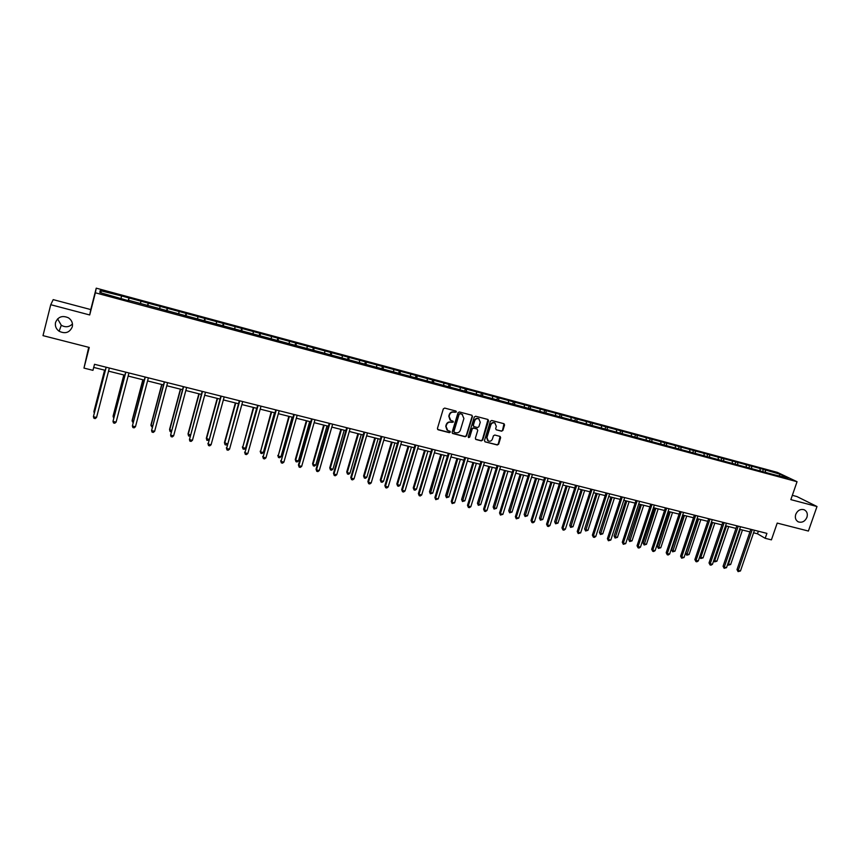 <?xml version="1.0" encoding="UTF-8"?>
<svg xmlns="http://www.w3.org/2000/svg" width="860" height="860" viewBox="0 0 860 860"><rect width="100%" height="100%" fill="white"/><g stroke="black" fill="none" stroke-linecap="round" stroke-linejoin="round"><path stroke-width="1.29" d="M456.402 411.983L455.897 411.037L444.695 408.081L443.308 408.898L437.428 428.43L438.17 429.785L449.361 432.666L450.328 432.096L449.952 431.204L447.759 430.559L446.05 426.452L446.534 424.829C447.372 422.787 448.845 421.927 450.952 422.238L453.36 422.056L452.983 421.153L450.833 420.519L449.081 416.38L449.576 414.756C450.414 412.703 451.887 411.843 453.994 412.176L456.402 411.983M450.06 420.013L448.791 416.154L449.285 414.531C450.124 412.477 451.597 411.617 453.693 411.951L455.144 412.327L455.983 411.058M437.622 429.441L449.07 432.419L449.93 431.193M446.963 430.011L445.76 426.216L446.243 424.593C447.082 422.55 448.554 421.69 450.661 422.013L452.102 422.389L452.951 421.142M795.726 514.398C794.769 517.935 795.683 520.44 798.467 521.923C802.208 522.912 805.035 521.375 806.938 517.312C807.905 513.753 806.981 511.227 804.154 509.754C800.423 508.798 797.607 510.346 795.726 514.398M55.545 322.457C54.857 326.026 56.05 328.961 59.136 331.25C65.296 334.11 69.681 332.627 72.294 326.8C73.003 323.113 71.735 320.135 68.488 317.845C62.393 315.179 58.082 316.716 55.545 322.457M57.609 318.856L61.275 325.263C65.489 327.606 69.219 327.155 72.466 323.93M501.541 431.193L502.896 430.398L504.562 425.012L504.014 423.722L491.737 420.475L490.383 421.282L484.47 440.535L484.997 441.803L497.284 444.986L498.639 444.19L500.638 437.697L500.112 436.428L494.769 435.02L493.414 435.827L492.425 439.051C491.565 440.954 490.2 441.61 488.319 441.019L486.921 437.622L490.813 424.958C491.651 423.066 492.995 422.4 494.865 422.959L496.317 426.399L495.672 428.506L496.198 429.785L501.541 431.193L502.562 430.161L503.992 423.711M50.74 304.709L89.709 314.964L90.773 309.579L53.191 299.624L50.74 304.709L43 335.637L89.257 347.451L83.968 368.091L92.955 370.337L94.514 364.296L766.905 533.372L765.196 538.306L771.42 539.854L777.214 523.084L808.411 531.05L817 506.518L796.897 496.542L792.329 495.328M89.709 314.964L95.363 292.798L797.048 481.707L790.845 499.628L817 506.518M472.452 416.562L471.893 415.262L459.39 411.951L458.014 412.757L452.123 432.214L452.661 433.494L465.185 436.729L466.55 435.923L472.452 416.562L471.904 415.272M475.634 416.24L487.867 419.454L488.577 420.809L482.664 440.073L481.31 440.879L475.902 439.471L475.376 438.191L477.762 430.376L477.063 429.033L473.581 428.129L472.215 428.936L469.732 437.084L468.635 437.6L468.27 436.719L474.268 417.035L475.634 416.24M95.363 292.798L96.234 288.164L777.332 472.366L797.048 481.707M762.745 471.248L763.39 469.366L121.486 295.915L100.158 290.626L99.857 292.54L128.957 300.871M763.39 469.366L780.149 474.279L788.212 478.117L775.118 474.989L129.086 300.419M760.218 470.57L759.971 468.829M751.726 468.281L751.479 466.539M746.383 466.84L746.158 465.099M737.816 464.529L737.59 462.787M732.441 463.078L732.215 461.336M723.797 460.745L723.582 459.003M718.38 459.294L718.175 457.541M709.672 456.94L709.468 455.187M704.2 455.467L704.007 453.714M695.417 453.102L695.224 451.349M689.903 451.608L689.72 449.855M681.045 449.221L680.873 447.469M675.487 447.727L675.315 445.964M666.554 445.319L666.392 443.556M660.953 443.803L660.792 442.051M651.945 441.373L651.794 439.611M646.29 439.858L646.139 438.084M637.206 437.407L637.067 435.633M631.498 435.869L631.369 434.096M622.339 433.397L622.221 431.623M616.588 431.849L616.47 430.075M607.353 429.355L607.246 427.581M601.548 427.796L601.452 426.022M592.228 425.281L592.142 423.507M586.38 423.7L586.294 421.927M576.985 421.206L576.909 419.39M571.083 419.572L571.008 417.799M561.601 417.121L561.537 415.24M555.646 415.412L555.592 413.628M546.089 413.015L546.035 411.048M540.08 411.22L540.048 409.435M530.437 408.876L530.405 406.834M524.374 406.984L524.353 405.2M514.645 404.705L514.635 402.566M508.539 402.716L508.529 400.921M498.714 400.502L498.725 398.277M492.554 398.406L492.565 396.611M482.643 396.18L482.675 393.934M476.429 394.063L476.462 392.257M466.432 391.805L466.475 389.558M460.164 389.677L460.207 387.871M450.07 387.398L450.135 385.151M443.76 385.248L443.814 383.442M433.569 382.947L433.655 380.7M427.194 380.786L427.28 378.981M416.906 378.464L417.025 376.207M410.489 376.282L410.585 374.465M400.104 373.939L400.244 371.671M393.633 371.735L393.74 369.918M383.151 369.37L383.302 367.102M376.615 367.156L376.744 365.328M366.037 364.758L366.209 362.479M359.448 362.522L359.598 360.695M348.762 360.103L348.966 357.825M342.119 357.846L342.291 356.019M331.337 355.406L331.562 353.127M324.629 353.137L324.822 351.299M313.739 350.665L313.997 348.375M306.988 348.375L307.192 346.548M295.99 345.881L296.27 343.591M289.175 343.581L289.401 341.742M278.07 341.044L278.371 338.754M271.19 338.733L271.448 336.883M259.978 336.174L260.311 333.884M253.044 333.831L253.313 331.992M241.714 331.25L242.079 328.95M234.715 328.896L235.017 327.047M223.288 326.284L223.665 323.983M216.225 323.908L216.548 322.059M204.68 321.274L205.088 318.963M197.553 318.877L197.897 317.017M185.889 316.211L186.33 313.9M178.708 313.792L179.063 311.933M166.926 311.094L167.388 308.783M159.67 308.665L160.057 306.805M147.769 305.934L148.275 303.623M140.459 303.483L140.868 301.623M128.43 300.731L128.968 298.409M121.056 298.248L121.486 296.388M101.469 292.97L100.158 290.626M88.709 347.311L83.968 368.091M90.773 309.579L96.234 288.164M753.564 532.802L757.477 533.78L765.196 538.306M93.708 367.424L105.307 370.327M108.553 371.144L124.894 375.239M128.151 376.056L144.286 380.098M147.565 380.926L163.497 384.914M166.786 385.742L182.513 389.677M185.825 390.515L201.358 394.407M204.691 395.235L220.02 399.083M223.363 399.921L238.51 403.716M241.864 404.555L256.828 408.306M260.193 409.145L274.964 412.854M278.35 413.703L292.938 417.358M296.334 418.207L310.739 421.819M314.147 422.668L328.38 426.237M331.81 427.097L345.86 430.623M349.3 431.483L363.189 434.966M366.629 435.827L380.346 439.267M383.796 440.127L397.352 443.523M400.814 444.394L414.197 447.748M417.68 448.619L430.903 451.93M434.386 452.812L447.458 456.079M450.952 456.961L463.862 460.197M467.367 461.067L480.116 464.271M483.632 465.152L496.231 468.313M499.757 469.194L512.205 472.312M515.731 473.193L528.04 476.279M531.577 477.171L543.735 480.213M547.283 481.106L559.29 484.115M562.849 485.008L574.716 487.975M578.275 488.867L590.014 491.812M593.572 492.705L605.171 495.607M608.74 496.51L620.2 499.38M623.779 500.273L635.11 503.111M638.69 504.014L649.88 506.819M653.482 507.722L664.533 510.496M668.134 511.388L679.067 514.13M682.679 515.033L693.472 517.741M697.084 518.644L707.769 521.321M711.381 522.235L721.938 524.88M725.561 525.783L735.988 528.405M739.621 529.308L749.931 531.888M779.182 475.677L780.149 474.279M765.507 472L765.26 470.259M758.359 531.222L757.477 533.78M128.226 300.667L128.935 297.925M147.458 305.859L148.178 303.129M166.518 310.987L167.227 308.278M185.384 316.071L186.104 313.373M204.078 321.113L204.798 318.426M222.6 326.101L223.321 323.435M240.94 331.046L241.671 328.391M259.107 335.938L259.838 333.304M277.113 340.796L277.844 338.163M294.948 345.602L295.679 342.989M312.621 350.364L313.363 347.762M330.132 355.083L330.874 352.492M347.483 359.76L348.225 357.179M364.672 364.382L365.414 361.823M381.711 368.983L382.453 366.435M398.588 373.53L399.341 370.993M415.348 377.97L416.068 375.519M431.967 382.313L432.655 380.002M448.436 386.624L449.092 384.441M464.755 390.913L465.378 388.838M480.901 395.267L481.535 393.203M496.908 399.577L497.531 397.524M512.775 403.856L513.399 401.813M528.502 408.102L529.126 406.06M544.09 412.305L544.724 410.274M559.548 416.466L560.183 414.456M574.867 420.594L575.501 418.594M590.057 424.69L590.702 422.701M605.128 428.753L605.762 426.775M620.06 432.784L620.694 430.806M634.874 436.772L635.508 434.805M649.558 440.739L650.192 438.772M664.113 444.663L664.758 442.717M678.562 448.554L679.196 446.619M692.88 452.414L693.525 450.489M707.081 456.241L707.726 454.327M721.174 460.035L721.809 458.133M735.139 463.809L735.784 461.906M748.995 467.539L749.64 465.647M452.317 433.225L464.873 436.482L466.238 435.676L472.14 416.337M460.089 413.778L459.122 414.337L453.951 431.408L454.327 432.3L455.983 432.741C458.068 433.053 459.541 432.193 460.369 430.161L463.906 418.508L462.132 414.359L459.788 413.552L459.122 414.337M454.069 432.096L453.661 431.161L458.821 414.112M462.572 414.606L461.605 414.176M459.788 413.552L461.304 413.95M475.569 439.213L480.987 440.632L482.342 439.825L488.018 419.508M476.913 428.861L473.269 427.893L471.904 428.699L469.732 437.084M468.367 437.375L469.42 436.848M480.256 422.238L478.784 418.788C476.902 418.229 475.537 418.895 474.698 420.787L473.333 425.281L474.043 426.625L477.515 427.527L478.88 426.732L480.256 422.238M479.084 418.949L478.472 418.562C476.58 417.992 475.225 418.659 474.387 420.562L474.698 420.787M473.548 426.323L473.021 425.044L474.387 420.562M496.198 429.785L501.208 430.957M495.123 423.098L494.532 422.733C492.673 422.174 491.318 422.84 490.49 424.722L490.813 424.958M487.695 440.599L486.599 437.385L490.49 424.722M484.997 441.803L496.962 444.738L498.305 443.943L500.101 436.418M104.608 370.155L93.966 411.327L94.503 412.058M104.694 370.176L93.901 411.918L94.278 412.961M106.113 367.209L93.396 416.713L106.199 367.231M96.546 417.455L95.223 418.583L93.966 418.283L93.396 416.713L96.546 417.455L109.36 368.026M123.829 374.971L113.133 415.928L114.047 416.745M123.958 375.003L113.111 416.519L113.703 418.078M142.857 379.744L132.118 420.475L133.397 421.378M143.029 379.787L132.15 421.077L133.053 422.701M125.7 372.133L112.982 421.378L125.84 372.165M116.1 422.12L114.767 423.238L113.52 422.948L112.982 421.378L116.1 422.12L128.968 372.95M145.103 377.013L132.375 426.001L145.286 377.056M135.461 426.743L134.128 427.85L132.892 427.549L132.375 426.001L135.461 426.743L148.382 377.841M161.712 384.463L150.93 424.99L152.564 425.969M161.927 384.517L151.005 425.592L152.209 427.291M180.385 389.15L169.56 429.452L171.549 430.516M180.643 389.214L169.678 430.075L170.14 431.58L171.194 431.827M198.875 393.783L188.028 433.881L190.35 435.031M199.187 393.858L188.179 434.504L188.619 435.998L190.071 436.063M164.314 381.84L151.575 430.581L164.54 381.904M154.639 431.312L153.295 432.408L152.07 432.118L151.575 430.581L154.639 431.312L167.603 382.668M183.341 386.624L170.602 435.117L183.61 386.699M173.634 435.837L172.279 436.934L171.075 436.644L170.602 435.117L173.634 435.837L186.652 387.462M202.186 391.364L189.447 439.611L202.498 391.45M192.447 440.32L191.092 441.406L189.888 441.126L189.447 439.611L192.447 440.32L205.508 392.203M220.848 396.062L208.109 444.061L221.213 396.148M211.087 444.77L209.722 445.846L208.528 445.555L208.109 444.061L211.087 444.77L224.191 396.901M208.528 445.555L207.905 443.405M239.338 400.706L226.599 448.469L239.746 400.814M229.545 449.167L228.179 450.231L226.997 449.952L226.599 448.469L229.545 449.167L242.692 401.555M226.997 449.952L226.352 447.802M257.656 405.318L244.906 452.833L258.097 405.425M247.83 453.521L246.454 454.585L245.293 454.306L244.906 452.833L247.83 453.521L261.021 406.167M245.293 454.306L244.627 452.156M275.802 409.876L263.052 457.154L276.286 409.994M265.944 457.842L264.568 458.896L263.407 458.627L263.052 457.154L265.944 457.842L279.188 410.725M263.407 458.627L262.73 456.477M293.776 414.402L281.026 461.444L294.303 414.531M283.897 462.121L282.51 463.175L281.36 462.895L281.026 461.444L283.897 462.121L297.173 415.251M281.36 462.895L280.661 460.756M311.589 418.874L298.431 465.002L298.839 465.69L312.148 419.013M301.677 466.367L300.29 467.399L299.151 467.13L298.839 465.69L301.677 466.367L314.996 419.734M299.151 467.13L298.431 465.002M329.229 423.313L316.039 469.194L316.48 469.893L329.832 423.464M319.286 470.56L317.899 471.592L316.77 471.323L316.48 469.893L319.286 470.56L332.648 424.173M316.77 471.323L316.039 469.194M346.709 427.71L333.487 473.355L333.959 474.064L347.343 427.871M336.744 474.72L335.346 475.752L334.239 475.483L333.959 474.064L336.744 474.72L350.138 428.57M334.239 475.483L333.487 473.355M364.027 432.064L350.772 477.483L351.288 478.192L364.704 432.236M354.04 478.848L352.643 479.869L351.536 479.6L351.288 478.192L354.04 478.848L367.478 432.924M351.536 479.6L350.772 477.483M381.195 436.375L367.897 481.568L368.445 482.277L381.904 436.558M371.187 482.933L369.779 483.943L368.682 483.685L368.445 482.277L371.187 482.933L384.646 437.245M368.682 483.685L367.897 481.568M398.202 440.653L384.871 485.62L385.463 486.341L398.954 440.847M388.172 486.986L386.763 487.986L385.678 487.727L385.463 486.341L388.172 486.986L401.663 441.524M385.678 487.727L384.871 485.62M415.058 444.899L401.695 489.63L402.319 490.361L415.842 445.093M405.006 490.995L403.587 491.995L402.512 491.737L402.319 490.361L405.006 490.995L418.53 445.77M402.512 491.737L401.695 489.63M431.763 449.092L418.368 493.608L419.024 494.339L432.569 449.296M421.679 494.973L420.271 495.962L419.207 495.704L419.024 494.339L421.679 494.973L435.246 449.973M419.207 495.704L418.368 493.608M448.307 453.252L434.891 497.553L435.579 498.284L449.156 453.467M438.213 498.918L435.74 499.649L435.579 498.284L438.213 498.918L451.801 454.134M435.74 499.649L434.891 497.553M464.712 457.38L451.263 501.455L451.984 502.197L465.604 457.606M454.607 502.82L452.134 503.551L451.984 502.197L454.607 502.82L468.216 458.262M452.134 503.551L451.263 501.455M480.976 461.476L467.496 505.325L468.248 506.078L481.89 461.702M470.85 506.69L469.42 507.658L468.377 507.411L468.248 506.078L470.85 506.69L484.492 462.358M468.377 507.411L467.496 505.325M217.204 398.373L206.314 438.267L208.98 439.492M217.548 398.459L206.507 438.901L206.927 440.385L206.314 438.267M208.808 440.094L206.927 440.385M235.361 402.921L224.428 442.61L227.427 443.91M235.748 403.028L224.664 443.244L225.062 444.717L224.428 442.61M227.373 444.093L226.223 444.996L225.062 444.717M253.356 407.436L242.66 447.565L245.53 448.243L256.656 408.263M253.775 407.543L242.66 447.565L243.036 449.017L242.38 446.91M245.53 448.243L244.186 449.296L243.036 449.017M271.169 411.897L260.483 451.833L263.332 452.51L274.49 412.736M271.642 412.015L260.483 451.833L260.838 453.284L260.171 451.177M263.332 452.51L261.977 453.553L260.838 453.284M288.831 416.326L278.156 456.069L280.973 456.735L292.163 417.164M289.336 416.455L278.156 456.069L278.489 457.498L277.802 455.402M280.973 456.735L279.608 457.767L278.489 457.498M306.332 420.712L295.27 459.595L295.657 460.261L298.452 460.928L309.675 421.55M306.88 420.852L295.657 460.261L295.969 461.68L295.27 459.595M298.452 460.928L297.087 461.949L295.969 461.68M323.672 425.055L312.578 463.744L313.008 464.411L315.77 465.077L327.026 425.904M324.252 425.206L313.008 464.411L313.298 465.83L312.578 463.744M315.77 465.077L314.405 466.098L313.298 465.83M340.861 429.366L329.735 467.862L330.197 468.539L332.927 469.194L344.215 430.204M341.474 429.516L330.197 468.539L330.466 469.936L329.735 467.862M332.927 469.194L331.562 470.205L330.466 469.936M357.889 433.633L346.731 471.936L347.225 472.613L349.945 473.269L361.254 434.483M358.534 433.795L347.225 472.613L347.483 474.01L346.731 471.936M349.945 473.269L348.569 474.268L347.483 474.01M374.767 437.869L363.576 475.978L364.113 476.666L366.801 477.311L378.142 438.707M375.454 438.041L364.113 476.666L364.35 478.042L363.576 475.978M366.801 477.311L365.425 478.3L364.35 478.042M391.493 442.062L380.281 479.977L380.84 480.675L383.517 481.31L394.88 442.911M392.214 442.233L380.84 480.675L381.066 482.041L380.281 479.977M383.517 481.31L382.13 482.299L381.066 482.041M408.07 446.211L396.825 483.943L397.427 484.642L400.072 485.276L411.467 447.06M408.822 446.404L397.427 484.642L397.632 486.007L396.825 483.943M400.072 485.276L398.685 486.265L397.632 486.007M424.496 450.328L413.241 487.878L413.864 488.587L416.487 489.211L427.914 451.188M425.291 450.533L413.864 488.587L414.047 489.942L413.241 487.878M416.487 489.211L415.1 490.189L414.047 489.942M440.793 454.413L429.495 491.78L430.161 492.49L432.763 493.113L444.212 455.273M441.61 454.617L430.333 493.833L429.495 491.78M432.763 493.113L430.333 493.833M456.929 458.455L445.62 495.65L446.318 496.36L448.888 496.983L460.369 459.315M457.789 458.67L446.469 497.693L445.62 495.65M448.888 496.983L446.469 497.693M472.935 462.465L461.605 499.477L462.325 500.197L464.884 500.81L476.375 463.336M473.817 462.691L462.465 501.52L461.605 499.477M464.884 500.81L462.465 501.52M488.802 466.442L477.45 503.272L478.203 504.003L480.729 504.605L492.253 467.313M489.716 466.679L478.321 505.315L477.45 503.272M480.729 504.605L478.321 505.315M504.53 470.388L493.156 507.045L493.941 507.776L496.446 508.378L507.991 471.258M505.476 470.624L494.038 509.077L493.156 507.045M496.446 508.378L494.038 509.077M520.128 474.301L508.722 510.775L509.539 511.506L512.033 512.108L523.589 475.161M521.096 474.537L509.625 512.807L508.722 510.775M512.033 512.108L509.625 512.807M535.587 478.171L524.17 514.473L525.009 515.215L527.481 515.807L539.059 479.041M536.586 478.418L525.073 516.505L524.17 514.473M527.481 515.807L525.073 516.505M497.091 465.518L483.589 509.163L484.373 509.915L498.037 465.765M486.943 510.528L485.513 511.496L484.481 511.248L484.373 509.915L486.943 510.528L500.617 466.41M484.481 511.248L483.589 509.163M513.065 469.538L499.542 512.968L500.359 513.732L514.043 469.786M502.906 514.334L500.445 515.054L500.359 513.732L502.906 514.334L516.602 470.431M500.445 515.054L499.542 512.968M528.9 473.527L515.355 516.742L516.193 517.505L529.91 473.774M518.72 518.107L516.269 518.817L516.193 517.505L518.72 518.107L532.437 474.408M516.269 518.817L515.355 516.742M544.595 477.472L531.029 520.483L531.899 521.246L545.638 477.73M534.404 521.848L532.963 522.794L531.964 522.547L531.899 521.246L534.404 521.848L548.142 478.364M531.964 522.547L531.029 520.483M550.916 482.008L539.478 518.15L540.349 518.892L542.789 519.483L554.388 482.89M551.948 482.267L540.402 520.171L539.478 518.15M542.789 519.483L540.402 520.171M566.106 485.825L554.657 521.784L555.549 522.536L557.979 523.116L569.6 486.695M567.17 486.083L555.592 523.804L554.657 521.784M557.979 523.116L555.592 523.804M581.177 489.598L569.707 525.395L570.632 526.148L573.039 526.729L584.671 490.479M582.263 489.867L570.653 527.406L569.707 525.395M573.039 526.729L570.653 527.406M596.12 493.339L584.628 528.975L585.585 529.728L587.971 530.308L599.624 494.221M597.238 493.618L585.596 530.986L584.628 528.975M587.971 530.308L585.596 530.986M610.933 497.058L599.431 532.523L600.409 533.286L602.774 533.856L614.448 497.94M612.083 497.349L600.409 534.522L599.431 532.523M602.774 533.856L600.409 534.522M625.629 500.735L614.104 536.049L615.115 536.812L617.458 537.371L629.144 501.616M626.8 501.036L615.093 538.038L614.104 536.049M617.458 537.371L615.093 538.038M640.205 504.39L628.66 539.532L629.692 540.306L632.025 540.865L643.721 505.271M641.399 504.691L629.66 541.531L628.66 539.532M632.025 540.865L629.66 541.531M654.654 508.013L643.097 542.993L644.162 543.767L646.462 544.315L658.179 508.894M655.868 508.314L644.108 544.982L643.097 542.993M646.462 544.315L644.108 544.982M560.161 481.385L546.562 524.192L547.465 524.965L561.225 481.654M549.948 525.557L548.497 526.492L547.508 526.255L547.465 524.965L549.948 525.557L563.708 482.277M547.508 526.255L546.562 524.192M575.587 485.266L561.967 527.868L562.902 528.642L576.684 485.534M565.353 529.222L563.913 530.158L562.924 529.921L562.902 528.642L565.353 529.222L579.145 486.158M562.924 529.921L561.967 527.868M590.874 489.103L577.243 531.512L578.199 532.286L592.003 489.394M580.64 532.867L578.21 533.565L578.199 532.286L580.64 532.867L594.443 490.006M578.21 533.565L577.243 531.512M606.042 492.92L592.379 535.124L593.368 535.909L607.192 493.21M595.787 536.479L594.335 537.403L593.368 537.167L593.368 535.909L595.787 536.479L609.611 493.823M593.368 537.167L592.379 535.124M621.071 496.704L607.396 538.704L608.407 539.489L622.253 496.994M610.804 540.058L608.396 540.746L608.407 539.489L610.804 540.058L624.661 497.596M608.396 540.746L607.396 538.704M635.981 500.445L622.285 542.251L623.317 543.047L637.185 500.746M625.704 543.617L623.296 544.294L623.317 543.047L625.704 543.617L639.571 501.348M623.296 544.294L622.285 542.251M650.762 504.164L637.045 545.777L638.109 546.573L651.987 504.476M640.463 547.132L639.012 548.035L638.066 547.809L638.109 546.573L640.463 547.132L654.353 505.067M638.066 547.809L637.045 545.777M665.414 507.851L651.676 549.271L652.772 550.067L666.672 508.163M655.116 550.626L653.654 551.518L652.718 551.292L652.772 550.067L655.116 550.626L669.015 508.754M652.718 551.292L651.676 549.271M668.983 511.603L657.416 546.433L658.502 547.207L660.792 547.755L672.52 512.495M670.23 511.915L658.438 548.411L657.416 546.433M660.792 547.755L658.438 548.411M679.948 511.506L666.199 552.733L667.317 553.528L681.228 511.829M669.628 554.087L668.166 554.979L667.242 554.754L667.317 553.528L669.628 554.087L683.549 512.409M667.242 554.754L666.199 552.733M683.195 515.172L671.617 549.83L672.724 550.615L674.992 551.153L686.731 516.054M684.463 515.484L672.649 551.808L671.617 549.83M674.992 551.153L672.649 551.808M694.353 515.129L680.593 556.162L681.733 556.968L695.665 515.452M684.033 557.516L681.647 558.183L681.733 556.968L684.033 557.516L697.965 516.032M681.647 558.183L680.593 556.162M697.299 518.698L685.699 553.206L686.828 553.99L689.086 554.528L700.836 519.59M698.589 519.021L686.742 555.184L685.699 553.206M689.086 554.528L686.742 555.184M708.651 518.72L694.869 559.57L696.03 560.376L709.984 519.053M698.32 560.924L696.847 561.806L695.933 561.58L696.03 560.376L698.32 560.924L712.263 519.634M695.933 561.58L694.869 559.57M712.585 522.536L700.825 557.345L703.061 557.882L714.821 523.095M699.771 556.624L700.825 557.345L700.728 558.527L699.728 556.721M703.061 557.882L700.728 558.527M722.819 522.289L709.027 562.945L710.22 563.762L724.174 522.622M712.478 564.3L711.005 565.17L710.102 564.955L710.22 563.762L712.478 564.3L726.442 523.192M710.102 564.955L709.027 562.945M726.485 526.019L714.703 560.677L716.917 561.204L728.699 526.567M713.897 560.129L714.703 560.677L714.596 561.849L713.757 560.526M716.917 561.204L714.596 561.849M736.87 525.815L723.067 566.299L724.281 567.116L738.256 526.169M726.528 567.654L724.152 568.299L724.281 567.116L726.528 567.654L740.503 526.729M724.152 568.299L723.067 566.299M740.266 529.47L728.474 563.977L730.667 564.504L742.459 530.018M727.904 563.601L728.345 565.138L727.678 564.278M730.667 564.504L728.345 565.138M750.812 529.319L736.999 569.621L738.235 570.438L752.221 529.674M740.46 570.976L738.095 571.62L738.235 570.438L740.46 570.976L754.446 530.233M738.095 571.62L736.999 569.621M797.661 521.504L798.467 521.923M61.275 325.263L59.136 331.25"/></g></svg>
